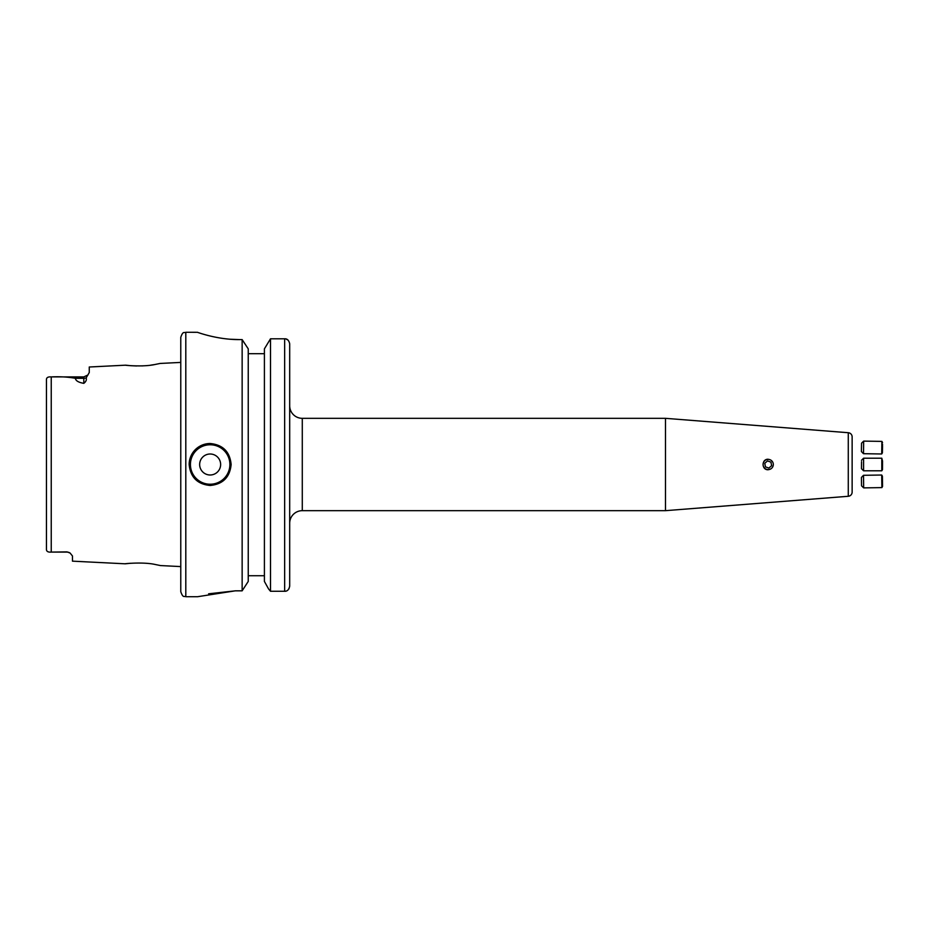 <?xml version="1.0" encoding="UTF-8"?>
<svg xmlns="http://www.w3.org/2000/svg" width="929" height="929" viewBox="0 0 929 929"><rect width="100%" height="100%" fill="white"/><g stroke="black" fill="none" stroke-linecap="round" stroke-linejoin="round"><path stroke-width="1.39" d="M130.49 563.264C113.652 565.134 140.209 561.035 155.352 564.518L160.485 565.564L180.772 566.585M155.085 364.47L160.148 363.448L155.131 364.47C140.244 367.861 114.186 363.901 130.699 365.701L136.621 365.98M46.45 388.984L46.45 379.415C46.578 377.511 48.169 376.675 51.234 376.907C60.188 376.5 68.247 376.977 75.388 378.312C75.644 380.739 78.454 382.411 83.807 383.352C86.002 381.656 86.792 379.822 86.176 377.836L89.265 372.529L89.265 367.001L125.647 365.178L130.699 365.701M768.19 459.251C761.42 458.926 761.432 470.086 768.19 469.749M289.685 523.259A12.588 12.588 0 0 1 302.285 510.671L302.285 418.329A12.588 12.588 0 0 1 289.685 405.741M852.137 476.531L852.137 492.103A4.192 4.192 0 0 1 848.27 496.283L665.478 510.671L665.478 418.329L302.285 418.329M665.478 510.671L302.285 510.671M852.137 492.103L852.137 436.897A4.192 4.192 0 0 0 848.27 432.717L665.478 418.329M852.137 452.469L852.137 442.692M189.156 464.5A20.984 20.984 0 0 1 210.151 443.516C197.412 444.736 190.41 451.738 189.156 464.5C190.41 477.251 197.401 484.253 210.151 485.484C222.902 484.241 229.893 477.251 231.135 464.5C229.893 451.749 222.902 444.759 210.151 443.516M220.637 464.5A10.498 10.498 0 0 0 210.151 454.002A10.498 10.498 0 0 0 199.654 464.5A10.498 10.498 0 0 0 210.151 474.998A10.498 10.498 0 0 0 220.637 464.5M46.45 533.42L46.45 549.585C46.578 551.489 48.169 552.325 51.234 552.093L67.016 551.884L70.128 553.069L72.474 555.995L72.474 561.162L125.345 563.81M51.234 376.907L52.338 376.895L51.234 376.907L51.234 552.093L67.016 552.105A5.458 5.458 0 0 1 70.128 553.069A5.458 5.458 0 0 0 67.016 552.105L67.016 551.884M160.148 363.448L180.772 362.415L180.772 591.68C183.141 598.543 184.29 595.744 185.8 596.72L197.552 596.72L235.327 590.832L208.619 593.805M46.45 379.415L46.45 549.585M51.234 552.093L52.338 552.105M248.24 353.694L264.405 353.694M284.657 338.795L270.502 338.795L270.502 591.274L268.574 588.951L270.502 591.274L284.657 591.274L284.657 338.795C287.212 338.644 288.884 340.293 289.685 343.753L289.685 586.211L288.919 588.905M264.405 348.851L270.502 338.795L264.405 348.851L264.405 581.438L268.574 588.951L264.405 581.438M230.113 339.236L239.322 339.596C216.817 339.735 196.89 332.036 197.343 332.28C196.855 332.013 216.736 339.735 239.322 339.596L242.144 339.596L248.24 348.851L242.144 339.596L242.144 590.832L248.24 581.438L242.144 590.832L235.327 590.832M185.8 596.72L185.8 332.28L197.412 332.303M207.701 335.392L209.629 335.88M248.24 348.851L248.24 581.438M289.685 343.753L289.685 353.694M289.685 560.593L289.685 586.222C288.907 589.729 287.224 591.413 284.657 591.274L285.807 591.134M285.842 338.934L288.164 340.2M248.24 575.736L264.405 575.736M141.882 365.91L142.95 365.863M150.672 365.155L154.4 364.598M185.8 332.28C184.267 333.256 183.118 330.469 180.772 337.32L180.772 464.5M852.137 436.897L852.137 441.983M861.543 461.69L861.485 468.692L861.543 461.69M861.485 460.308L863.587 458.206L863.587 470.794L881.795 470.794L881.795 458.206L882.538 461.063L882.48 469.621L881.795 470.794M861.543 485.728L861.427 477.425L863.494 475.3L863.68 487.888L881.888 487.609L881.702 475.021L882.399 476.194L882.55 486.424L882.399 476.194M882.411 478.876L882.515 484.857L882.411 478.876M863.68 441.112L861.555 443.179L861.438 448.661L861.427 451.575L863.494 453.7L881.702 453.979L881.888 441.391L863.68 441.112L863.494 453.7M882.538 446.117L882.399 452.806L882.538 446.117M882.411 451.25L882.527 444.143L882.411 451.25M767.238 459.472A5.121 5.121 0 0 0 763.162 465.452A5.121 5.121 0 0 0 769.142 469.528A5.121 5.121 0 0 0 773.218 463.548A5.121 5.121 0 0 0 767.238 459.472M764.764 463.304L765.438 466.869L768.864 468.077L771.627 465.696L770.942 462.131L767.517 460.923L764.764 463.304M848.27 496.283L848.27 432.717M210.151 444.77A19.73 19.73 0 0 0 190.422 464.5A19.73 19.73 0 0 0 210.151 484.23A19.73 19.73 0 0 0 229.881 464.5A19.73 19.73 0 0 0 210.151 444.77M83.807 383.352L83.807 378.312L75.388 378.312M86.176 377.836A5.458 4.819 0 0 1 83.807 378.312L83.807 376.895L52.338 376.895M87.988 374.956L83.807 376.895M861.485 468.692L863.587 470.794M863.587 458.206L881.795 458.206M861.555 485.821L863.68 487.888M882.55 486.424L881.888 487.609M863.494 475.3L881.702 475.021M882.55 442.576L881.888 441.391M882.399 452.806L881.702 453.979"/></g></svg>
